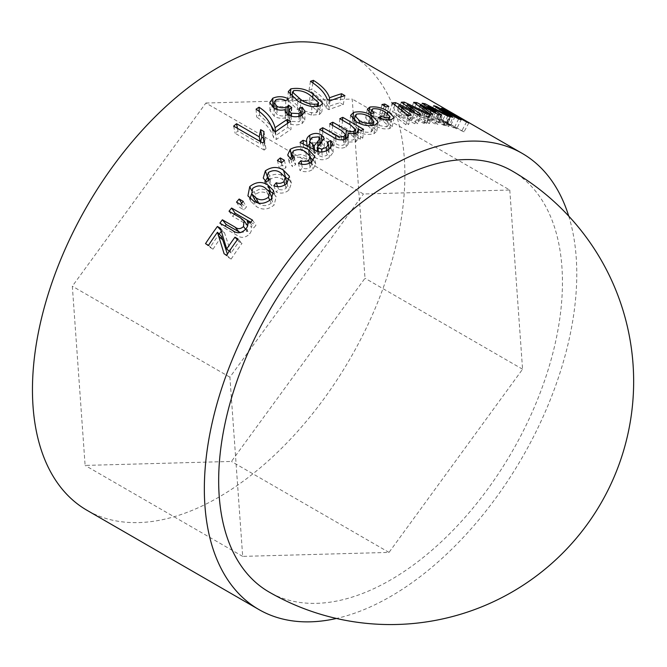 <?xml version="1.0" encoding="UTF-8"?>
<svg xmlns="http://www.w3.org/2000/svg" width="667" height="667" viewBox="0 0 667 667"><rect width="100%" height="100%" fill="white"/><g stroke="black" fill="none" stroke-linecap="round" stroke-linejoin="round"><path stroke-width="0.5" stroke-dasharray="3.33 2.5" d="M512.106 170.952A243.088 140.345 -60 0 1 562.448 282.233A243.088 140.345 -60 0 1 390.562 579.957A243.088 140.345 -60 0 1 269.018 591.996M568.734 216.108A263.348 152.043 -60 0 1 390.562 596.498A263.348 152.043 -60 0 1 336.435 618.459M350.342 54.169A263.348 152.043 -60 0 1 390.712 265.191A263.348 152.043 -60 0 1 218.668 497.257A263.348 152.043 -60 0 1 86.993 510.297M205.886 103.026L352.218 99.049L364.999 278.256L231.449 461.439L85.118 465.416L72.336 286.21L205.886 103.026L363.448 193.997L509.78 190.02L352.218 99.049M509.78 190.02L522.569 369.226L389.019 552.409L242.688 556.386L229.907 377.18L363.448 193.997M229.907 377.18L72.336 286.21M242.688 556.386L85.118 465.416M389.019 552.409L231.449 461.439M522.569 369.226L364.999 278.256M468.826 122.953L464.024 131.858A253.218 146.198 -60 0 0 461.822 130.874L442.663 120.268L456.653 128.831L461.164 119.802M466.541 121.928L461.822 130.874M447.265 111.281L442.663 120.268M458.596 118.926L454.185 127.989A253.218 146.198 -60 0 1 456.653 128.831M454.185 127.989L435.751 118.001L448.799 126.422L452.993 117.292M440.07 108.904L435.751 118.001M450.5 116.692L446.398 125.838A253.218 146.198 -60 0 1 448.799 126.422M446.398 125.838L429.448 114.782A253.218 146.198 -60 0 1 432.183 115.583L450.592 125.613L436.935 117.209A253.218 146.198 -60 0 1 439.395 118.176L464.024 131.858M433.7 105.678L429.448 114.782M436.176 107.287L432.183 115.583M451.025 114.357L446.59 123.403M455.052 116.567L450.592 125.613M441.487 108.196L436.935 117.209M444.047 109.205L439.395 118.176M237.427 128.297L237.952 131.032L260.647 144.13L260.597 141.671M260.122 141.404L260.647 144.13M263.29 137.969L265.158 139.053L264.641 145.239L265.983 148.583L264.549 141.312M263.982 131.574L265.158 139.053M262.656 142.863L264.165 150.075A253.218 146.198 -60 0 1 265.983 148.583M264.165 150.075L235.151 133.317A253.218 146.198 -60 0 1 237.952 131.032M233.633 126.113L235.151 133.317M290.637 121.352L291.045 129.373A253.218 146.198 -60 0 0 276.455 139.453L273.72 137.869C271.152 129.79 265.483 122.853 256.703 117.067A253.218 146.198 -60 0 1 259.563 115.141L271.202 125.805M275.463 131.833L276.455 139.453M272.728 130.248L273.72 137.869M256.053 109.205L256.703 117.067M259.313 111.522L259.563 115.141M274.462 131.257L275.946 135.451A253.218 146.198 -60 0 1 287.702 127.439L291.045 129.373M275.529 131.783L275.946 135.451M287.494 123.403L287.702 127.439M285.801 100.667L285.618 109.038C282.141 107.27 278.848 107.003 275.721 108.246L274.095 110.672L277.088 114.432C280.365 116.275 283.7 116.467 287.093 114.991L287.61 114.641M275.721 99.967L275.721 108.246M276.98 109.455L277.088 114.432M287.093 114.29L287.093 114.991M288.669 113.64L291.687 115.783L289.178 118.668L291.296 121.369L299.166 121.769L300.667 119.777L298.658 116.967L301.884 115.633L304.836 119.977L302.218 123.445C297.524 125.563 292.871 125.413 288.261 123.011L285.243 119.11L285.526 117.759C281.366 118.784 277.614 118.267 274.262 116.216L269.96 110.697L272.169 106.895M291.754 107.479L291.687 115.783M291.262 107.712L291.212 116.008M291.212 116.225L291.296 121.369M299.166 116.366L299.166 121.769M298.816 108.604L298.658 116.967M302.226 115.174L302.218 123.445M288.011 114.891L288.261 123.011M285.443 112.456L285.526 117.759M273.97 108.121L274.262 116.216M274.029 105.903L288.111 107.279L285.618 109.038M288.402 98.841L288.111 107.279M291.012 159.488L292.53 166.692L289.119 162.098L289.853 158.479M292.204 156.228L301.309 154.419L310.58 158.021M309.263 154.627L309.613 157.429M313.44 160.18L315.699 163.99L313.015 169.235C308.904 172.011 304.552 172.428 299.95 170.485L302.384 167.984C305.061 169.126 307.612 168.968 310.03 167.525L311.531 164.34L306.837 159.571C303.043 156.787 298.924 156.411 294.489 158.438L293.155 161.364L295.706 164.616L292.53 166.692M311.764 161.814L313.015 169.235M298.441 163.273L299.95 170.485M301.659 164.207L302.384 167.984M309.321 163.298L310.03 167.525M305.769 152.009L306.837 159.571M293.238 151.009L294.489 158.438M294.297 157.32L295.706 164.616M309.997 139.495L310.23 143.255L320.118 142.221M321.319 142.763L324.512 146.515L317.901 155.328L322.328 156.912L326.805 155.336L329.064 152.56L327.58 150.242L330.807 148.649L333.2 152.384L329.381 157.329C324.479 160.539 319.701 160.539 315.041 157.329L300.959 150.117A253.218 146.198 -60 0 1 303.793 148.091L307.379 149.258L307.829 145.948M321.736 142.379L321.761 142.996M321.002 143.046L321.536 150.984M317.517 151.309L317.901 155.328M321.886 152.068L322.328 156.912M326.471 150.767L326.805 155.336M327.18 142.213L327.58 150.242M330.782 147.891L330.807 148.649M328.789 149.425L329.381 157.329M300.067 142.421L300.959 150.117M303.343 143.53L303.793 148.091M307.02 145.498L307.379 149.258M309.73 143.622L310.23 143.255M317.425 150.292L320.343 146.565L319.059 144.889L312.506 145.431L310.213 149.15L314.924 153.61L316.775 150.975M318.217 149.491L317.992 146.24M319.059 144.889L318.676 136.852M312.506 145.431L311.981 137.485M313.69 152.893L313.332 149.116M314.924 153.61L314.566 149.833M363.598 129.365L362.84 138.019A253.218 146.198 -60 0 0 360.347 139.178L357.412 137.477L357.896 139.236L355.778 141.796L347.607 142.121L348.157 144.172L346.123 146.957C341.896 148.749 337.886 148.391 334.092 145.873L319.86 137.652A253.218 146.198 -60 0 1 322.72 135.968L335.834 143.538C338.386 145.431 341.029 145.881 343.78 144.881L345.231 142.971L341.612 139.161L329.515 132.174A253.218 146.198 -60 0 1 332.374 130.674L345.348 138.161M361.005 130.557L360.347 139.178M357.82 132.116L357.412 137.477M356.245 133.275L355.778 141.796M347.765 137.352L347.607 142.121M346.19 138.644L346.123 146.957M333.967 137.677L334.092 145.873M319.726 129.456L319.86 137.652M322.711 131.182L322.72 135.968M343.838 139.586L343.78 144.881M341.871 130.749L341.612 139.161M329.773 123.762L329.515 132.174M332.608 125.396L332.374 130.674M345.906 138.486C348.332 140.17 350.834 140.604 353.393 139.778L354.827 138.144L349.958 133.55L339.153 127.314A253.218 146.198 -60 0 1 342.004 125.996L355.136 133.575M353.718 134.134L353.393 139.778M339.795 118.709L339.153 127.314M342.505 120.268L342.004 125.996M355.311 133.675L362.84 138.019M375.213 124.871L374.02 133.708C367.742 135.243 361.681 134.242 355.836 130.707L349.616 124.037L352.443 121.252C358.796 119.902 364.916 121.077 370.785 124.779L376.805 131.149L374.02 133.708M356.72 121.994L355.836 130.707M352.718 119.21L352.443 121.252M371.844 118.443L370.785 124.779M367.992 125.746C364.065 123.145 359.855 122.228 355.344 122.995L353.86 124.554L358.471 129.39C362.381 131.949 366.6 132.808 371.11 131.966L372.603 130.515L367.992 125.746L369.368 116.833M355.344 122.995L356.528 114.157M358.471 129.39L359.163 123.27M371.11 131.966L371.969 125.629M369.776 118.851L370.777 113.632L369.21 122.603L365.716 117.992L368.117 116.091C374.304 115.416 380.273 116.9 386.035 120.56L392.213 126.68L389.628 128.564C385.568 129.423 381.232 128.756 376.622 126.572L379.039 125.496L386.643 126.847L388.094 125.73L383.35 121.227C379.548 118.668 375.471 117.525 371.102 117.801L369.776 118.851L372.369 121.953L369.21 122.603M368.909 112.148L368.117 116.091M387.644 113.582L386.035 120.56M391.446 119.518L389.628 128.564M378.189 117.6L376.622 126.572M380.34 118.501L379.039 125.496M388.027 119.96L386.643 126.847M385.343 112.139L383.35 121.227M372.92 108.754L371.102 117.801M374.029 112.948L372.369 121.953M388.861 106.378L386.485 115.549A253.218 146.198 -60 0 0 383.783 116.05L379.69 113.682A253.218 146.198 -60 0 1 382.399 113.19L386.485 115.549M386.043 106.895L383.783 116.05M381.949 104.527L379.69 113.682M384.284 105.878L382.399 113.19M450.192 116.617L446.106 125.771A253.218 146.198 -60 0 0 443.68 125.254L424.229 115.249L437.994 124.312L441.754 115.108M447.665 116.083L443.68 125.254M427.73 106.928L424.229 115.249M438.944 114.766L435.293 123.987A253.218 146.198 -60 0 1 437.994 124.312M435.293 123.987L416.65 114.499L429.44 123.52L432.858 114.282M419.676 106.62L416.65 114.499M430.157 114.182L426.838 123.42A253.218 146.198 -60 0 1 429.44 123.52M426.838 123.42L410.205 111.589A253.218 146.198 -60 0 1 413.181 111.823L431.816 121.352L418.384 112.456A253.218 146.198 -60 0 1 421.085 112.898L446.106 125.771M413.69 102.351L410.205 111.589M416.191 104.127L413.181 111.823M431.149 110.797L427.772 119.243M435.526 112.131L431.816 121.352M422.194 103.26L418.384 112.456M424.537 104.811L421.085 112.898M429.823 114.174L426.521 123.412A253.218 146.198 -60 0 0 423.904 123.387L404.219 113.99L417.8 123.553L420.752 114.315M427.097 114.14L423.904 123.387M406.82 106.17L404.219 113.99M417.75 114.516L414.907 123.745A253.218 146.198 -60 0 1 417.8 123.553M414.907 123.745L396.09 114.766L408.679 124.395L411.272 115.191M398.207 107.604L396.09 114.766M408.404 115.591L405.92 124.787A253.218 146.198 -60 0 1 408.679 124.395M405.92 124.787L389.553 112.156A253.218 146.198 -60 0 1 392.721 111.831L411.531 120.852L398.274 111.464A253.218 146.198 -60 0 1 401.175 111.372L426.521 123.412M392.204 102.943L389.553 112.156M394.797 104.952L392.721 111.831M409.947 110.805L407.445 118.843M414.065 112.765L411.531 120.852M401.284 102.218L398.274 111.464M403.693 103.935L401.175 111.372M320.168 105.836L319.468 114.474L311.389 115.158L297.465 109.538L287.727 100.15L290.112 97.49L291.754 96.923M311.889 106.62L311.389 115.158M297.874 101.05L297.465 109.538M290.262 95.556L290.112 97.49M292.113 96.848L312.056 102.768L321.827 111.964L319.468 114.474M312.731 96.84L312.056 102.768M309.23 103.985C304.477 100.367 299.066 98.783 293.005 99.25L291.846 100.642L300.333 108.112C305.044 111.739 310.472 113.265 316.608 112.698L317.742 111.381L309.23 103.985L310.113 95.273M293.005 99.25L293.697 90.612M300.333 108.112L300.667 102.585M316.608 112.698L317.092 106.737M344.914 95.664L343.238 104.669A253.218 146.198 -60 0 0 328.856 109.68L326.113 108.104C323.52 101.768 317.825 95.815 309.021 90.245A253.218 146.198 -60 0 1 311.822 89.32C320.485 94.714 325.988 100.492 328.331 106.653A253.218 146.198 -60 0 1 339.887 102.735L343.238 104.669M329.957 100.875L328.856 109.68M327.222 99.291L326.113 108.104M310.463 81.307L309.021 90.245M312.931 82.941L311.822 89.32M329.181 100.425L328.331 106.653M340.979 96.89L339.887 102.735M252.443 220.06L255.961 225.229A253.218 146.198 -60 0 0 253.785 227.922L250.809 226.205C252.018 228.656 251.659 231.174 249.733 233.775C245.389 238.069 241.012 238.494 236.602 235.076L223.845 227.705A253.218 146.198 -60 0 1 225.046 226.105M250.183 222.861L253.785 227.922M247.207 221.144L250.809 226.205M245.948 228.939L249.733 233.775M219.877 223.12L223.845 227.705M240.428 232.633L247.257 231.407L247.699 225.855L244.014 222.845L232.641 216.283A253.218 146.198 -60 0 1 234.267 214.257M245.639 229.315L247.257 231.407M229.023 211.231L232.641 216.283M250.709 222.203L255.961 225.229M220.385 228.189L224.454 232.65L231.099 252.96A253.218 146.198 -60 0 1 233.608 249.3A253.218 146.198 -60 0 1 239.044 241.646L242.021 243.363L237.944 238.919M229.273 251.292L231.099 252.96M237.319 239.77L239.044 241.646M226.63 255.236L231.141 259.054A253.218 146.198 -60 0 1 242.021 243.363M231.141 259.054L228.614 257.595L227.405 254.069M224.104 253.777L228.614 257.595M208.488 245.364L213.006 249.166A253.218 146.198 -60 0 1 218.868 240.495A253.218 146.198 -60 0 1 221.644 236.552M213.006 249.166L210.03 247.449A253.218 146.198 -60 0 1 219.218 234.059M205.511 243.647L210.03 247.449M221.286 231.191A253.218 146.198 -60 0 1 221.477 230.932L224.454 232.65M221.077 230.49L221.477 230.932M284.4 160.297L286.043 167.4A253.218 146.198 -60 0 0 283.267 169.785L279.173 167.425A253.218 146.198 -60 0 1 281.949 165.032L286.043 167.4M281.507 162.781L283.267 169.785M277.414 160.422L279.173 167.425M281.416 162.731L281.949 165.032M266.375 181.974L268.843 188.319L265.599 184.3L265.366 181.082M267.5 177.497L267.575 177.422C273.712 173.353 279.673 173.253 285.459 177.114M266.967 175.621L267.575 177.422M289.27 179.898L291.437 183.208L289.086 189.945C285.101 193.238 280.824 193.939 276.246 192.063L278.573 189.186C281.249 190.287 283.75 189.97 286.101 188.236L287.385 184.134L282.766 179.648C278.956 176.813 274.887 176.638 270.552 179.131L269.46 182.966L271.911 185.86L268.843 188.319M286.877 183.35L289.086 189.945M273.795 185.709L276.246 192.063M277.647 186.635L278.573 189.186M284.967 184.842L286.101 188.236M280.732 172.895L282.766 179.648M268.351 172.536L270.552 179.131M269.551 179.415L271.911 185.86M271.327 199.049L274.129 205.036C268.251 209.788 262.389 210.313 256.545 206.637L250.884 201.459L250.067 198.533M253.46 200.95L256.545 206.637M251.642 193.68L252.551 192.58L260.372 188.819L268.284 190.27M251.484 190.295L252.551 192.58M273.979 193.914L276.155 196.907L274.129 205.036M257.554 202.735L258.938 203.618C262.865 206.386 266.967 206.261 271.219 203.252L272.169 198.224L267.817 194.122C263.865 191.321 259.746 191.404 255.461 194.372L254.677 199.725M255.461 194.372L252.651 188.386M258.938 203.618L258.621 203.01M271.219 203.252L269.877 200.383M267.817 194.122L265.191 187.944M243.247 201.384L246.473 206.903A253.218 146.198 -60 0 0 243.93 209.88L239.837 207.52A253.218 146.198 -60 0 1 242.379 204.536L246.473 206.903M240.604 204.486L243.93 209.88M236.51 202.118L239.837 207.52M241.637 203.26L242.379 204.536M452.493 114.149L447.857 123.137M450.909 113.498L446.331 122.503M444.681 111.389L440.337 120.469M443.305 110.997L439.019 120.093M318.351 151.634L318.751 155.82M314.182 149.616L315.041 157.329M309.496 146.907L310.355 154.627M335.826 138.636L335.834 143.538M350.6 124.946L349.958 133.55M433.4 108.763L429.498 117.951M431.307 109.313L427.839 117.609M424.862 107.612L421.286 116.842M422.836 108.896L419.851 116.75M412.656 107.279L409.555 116.525M410.347 108.688L407.787 116.467M403.527 107.762L400.775 116.983M401.326 110.038L399.241 117.167M232.633 230.482L236.602 235.076M240.395 217.801L244.014 222.845M264.641 145.239L263.999 141.763M274.095 110.672L274.062 108.171M289.178 118.668L289.144 115.474M300.667 119.777L300.717 115.891M304.836 119.977L305.019 111.506M285.243 119.11L285.067 111.022M269.96 110.697L269.768 102.685M289.119 162.098L287.694 154.952M315.699 163.99L314.632 156.278M311.531 164.34L311.206 162.214M293.155 161.364L292.613 158.429M324.512 146.515L324.17 138.361M329.064 152.56L328.889 149.358M333.2 152.384L332.833 144.239M320.343 146.565L320.202 143.805M310.213 149.15L310.047 147.224M357.896 139.236L358.504 130.565M348.157 144.172L348.374 135.668M345.231 142.971L345.323 139.07M354.827 138.144L355.127 133.742M349.616 124.037L350.609 115.366M378.181 122.153L376.805 131.149M353.86 124.554L354.352 120.502M372.603 130.515L373.345 125.413M365.716 117.992L367.367 109.071M392.213 126.68L394.205 117.517M388.094 125.73L389.328 119.893M287.727 100.15L288.269 91.679M322.686 103.177L321.827 111.964M291.846 100.642L292.088 97.199M317.742 111.381L318.184 106.528M265.599 184.3L263.24 178.039M291.437 183.208L289.403 176.271M287.385 184.134L287.077 183.15M269.46 182.966L268.493 180.265M250.884 201.459L247.907 195.865M273.528 190.554L276.155 196.907"/><path stroke-width="1" d="M390.562 182.991A243.088 140.345 -60 0 1 512.106 170.952A243.088 243.088 0 0 1 633.65 381.474A243.088 243.088 0 0 1 269.018 591.996A243.088 140.345 -60 0 1 218.668 480.715A243.088 140.345 -60 0 1 390.562 182.991M236.552 123.728L259.246 136.835L260.639 129.64L263.982 131.574L263.332 138.244L264.549 141.312A263.348 152.043 -60 0 0 262.656 142.863L233.633 126.113A263.348 152.043 -60 0 1 236.552 123.728L237.427 128.297M287.294 119.418A263.348 152.043 -60 0 0 275.062 127.747C272.995 119.66 267.642 112.806 259.021 107.204A263.348 152.043 -60 0 0 256.053 109.205C264.807 115.007 270.368 122.028 272.728 130.248L275.463 131.833A263.348 152.043 -60 0 1 290.637 121.352L287.294 119.418L287.494 123.403M291.012 159.488L287.694 154.952L290.262 149.3C296.757 145.79 302.893 145.956 308.663 149.792L314.641 156.278L311.764 161.814C307.495 164.707 303.06 165.199 298.441 163.273L300.984 160.68C303.668 161.814 306.27 161.622 308.779 160.105L310.388 156.745L305.769 152.009C302.001 149.216 297.824 148.883 293.238 151.009L291.812 154.11L294.297 157.32L291.012 159.488M309.73 135.293C313.64 132.975 317.559 132.841 321.486 134.884L324.17 138.361L317.159 147.532L321.619 149.1L326.23 147.432L328.614 144.514L327.18 142.213L330.524 140.545L332.825 144.239L328.789 149.425C323.695 152.768 318.826 152.835 314.182 149.616L300.067 142.421A263.348 152.043 -60 0 1 303.026 140.32L306.637 141.454C306.303 139.12 307.329 137.06 309.73 135.293L309.997 139.495M247.699 225.855L244.014 220.76L243.497 226.538C240.612 229.14 237.794 229.331 235.026 227.105L222.369 219.793A263.348 152.043 -60 0 0 219.877 223.12L232.633 230.482C237.018 233.934 241.462 233.417 245.948 228.939C247.957 226.238 248.374 223.637 247.207 221.144L250.183 222.861A263.348 152.043 -60 0 1 252.443 220.06L231.607 208.029L235.126 213.207L250.709 222.203M244.014 220.76L240.395 217.801L229.023 211.231A263.348 152.043 -60 0 1 231.607 208.029M217.467 232.249A263.348 152.043 -60 0 0 214.582 236.343A263.348 152.043 -60 0 0 208.488 245.364L205.511 243.647A263.348 152.043 -60 0 1 217.409 226.463L220.385 228.189L226.705 248.958A263.348 152.043 -60 0 1 229.315 245.164A263.348 152.043 -60 0 1 234.967 237.202L237.944 238.919A263.348 152.043 -60 0 0 226.63 255.236L224.104 253.777L217.467 232.249L221.644 236.552L227.405 254.069M280.307 157.937A263.348 152.043 -60 0 0 277.414 160.422L281.507 162.781A263.348 152.043 -60 0 1 284.4 160.297L280.307 157.937L281.416 162.731M266.375 181.974L263.24 178.039L265.366 170.827C271.694 166.575 277.747 166.383 283.533 170.26L289.403 176.271L286.877 183.35C282.741 186.785 278.381 187.569 273.795 185.709L276.23 182.725C278.898 183.817 281.457 183.458 283.892 181.641L285.276 177.33L280.732 172.895C276.947 170.035 272.82 169.918 268.351 172.536L267.167 176.563L269.551 179.415L266.375 181.974M271.327 199.049C265.266 204.002 259.305 204.644 253.46 200.95L247.907 195.865L249.741 186.593C255.986 181.724 262.056 181.224 267.959 185.101L273.528 190.554L271.327 199.049M239.153 199.016A263.348 152.043 -60 0 0 236.51 202.118L240.604 204.486A263.348 152.043 -60 0 1 243.247 201.384L239.153 199.016L241.637 203.26M336.435 618.459A263.348 152.043 -60 0 1 258.888 609.538A263.348 152.043 -60 0 1 218.518 398.516A263.348 152.043 -60 0 1 390.562 166.45A263.348 152.043 -60 0 1 522.236 153.41A263.348 152.043 -60 0 1 568.734 216.108M343.972 139.553C340.262 140.262 336.927 139.636 333.967 137.677L319.726 129.456A263.348 152.043 -60 0 1 322.703 127.705L339.503 136.977L343.88 136.552L345.431 134.534L341.871 130.749L329.773 123.762A263.348 152.043 -60 0 1 332.75 122.194L346.273 130.007C348.691 131.707 351.226 132.116 353.877 131.249L355.411 129.515L350.6 124.946L339.795 118.709A263.348 152.043 -60 0 1 342.763 117.334L363.598 129.365A263.348 152.043 -60 0 0 361.005 130.557L358.071 128.864L358.504 130.565L356.245 133.275L347.882 133.7L348.382 135.668L346.19 138.644L343.972 139.553M301.976 115.308C297.174 117.375 292.521 117.242 288.011 114.891L285.067 111.022L285.401 109.563C281.124 110.655 277.314 110.172 273.97 108.121L269.776 102.685L272.795 98.224C278.031 96.006 283.233 96.215 288.402 98.841L285.801 100.667C282.333 98.899 278.973 98.666 275.721 99.967L273.987 102.551L276.913 106.27C280.19 108.112 283.592 108.262 287.093 106.72L288.753 105.319L291.754 107.479L290.162 108.488L289.094 110.522L291.162 113.182L298.999 113.59L300.767 111.381L298.816 108.604L302.168 107.204L305.027 111.506L301.976 115.308M258.888 609.538L86.993 510.297A263.348 152.043 -60 0 1 46.632 299.275A263.348 152.043 -60 0 1 218.668 67.209A263.348 152.043 -60 0 1 350.342 54.169L522.236 153.41M341.571 93.73A263.348 152.043 -60 0 0 329.548 97.799C327.414 91.571 322.028 85.751 313.382 80.348A263.348 152.043 -60 0 0 310.463 81.307C319.243 86.885 324.829 92.88 327.222 99.291L329.957 100.875A263.348 152.043 -60 0 1 344.914 95.664L341.571 93.73L340.979 96.89M320.168 105.836L311.889 106.62C306.487 105.428 301.817 103.568 297.874 101.05L288.269 91.679L290.812 88.853C299.124 87.477 306.537 89.203 313.048 94.005L322.686 103.177L320.168 105.836M404.302 102.126A263.348 152.043 -60 0 0 401.284 102.218L414.424 111.614L395.506 102.61A263.348 152.043 -60 0 0 392.204 102.943L408.404 115.591A263.348 152.043 -60 0 1 411.272 115.191L398.816 105.544L417.75 114.516A263.348 152.043 -60 0 1 420.752 114.315L407.287 104.744L427.097 114.14A263.348 152.043 -60 0 1 429.823 114.174L404.302 102.126L403.693 103.935M425.012 103.719A263.348 152.043 -60 0 0 422.194 103.26L435.526 112.131L416.792 102.601A263.348 152.043 -60 0 0 413.69 102.351L430.157 114.182A263.348 152.043 -60 0 1 432.858 114.282L420.193 105.261L438.944 114.766A263.348 152.043 -60 0 1 441.754 115.108L428.097 106.061L447.665 116.083A263.348 152.043 -60 0 1 450.192 116.617L425.012 103.719L424.537 104.811M384.767 104.019A263.348 152.043 -60 0 0 381.949 104.527L386.043 106.895A263.348 152.043 -60 0 1 388.861 106.378L384.767 104.019L384.284 105.878M370.752 113.64L367.359 109.071L369.935 107.037C376.305 106.311 382.374 107.779 388.136 111.439L394.205 117.517L391.446 119.518C387.227 120.419 382.808 119.777 378.189 117.6L380.715 116.492L388.461 117.801L390.012 116.608L385.343 112.139C381.566 109.571 377.422 108.446 372.92 108.754L371.494 109.872L374.029 112.948L370.752 113.64L371.486 109.963M375.213 124.871C368.734 126.488 362.573 125.529 356.72 121.994L350.609 115.366L353.627 112.406C360.197 110.98 366.416 112.123 372.278 115.833L378.189 122.153L375.213 124.871M444.047 109.205A263.348 152.043 -60 0 0 441.487 108.196L455.052 116.567L436.543 106.512A263.348 152.043 -60 0 0 433.7 105.678L450.5 116.692A263.348 152.043 -60 0 1 452.993 117.292L440.07 108.904L458.596 118.926A263.348 152.043 -60 0 1 461.164 119.802L447.265 111.281L466.541 121.928A263.348 152.043 -60 0 1 468.826 122.953L444.047 109.205L443.83 109.63M440.07 108.904L439.736 109.605M436.543 106.512L436.176 107.287M259.246 136.835L260.122 141.404M260.597 141.671L261.814 137.119L263.29 137.969M260.639 129.64L261.814 137.119M259.021 107.204L259.313 111.522M271.202 125.805L274.462 131.257M275.062 127.747L275.529 131.783M276.913 106.27L276.98 109.455M287.093 106.72L287.093 114.991L288.669 113.64L289.128 113.965M288.753 105.319L288.669 113.64M291.162 113.182L291.212 116.225M299.166 113.498L299.166 116.366M302.168 107.204L301.884 115.633M285.401 109.563L285.443 112.456M272.169 106.895L274.029 105.903M272.795 98.224L272.786 106.495M289.853 158.479L292.204 156.228M290.262 149.3L291.504 156.72M308.663 149.792L309.263 154.627M310.58 158.021L313.44 160.18M300.984 160.68L301.659 164.207M308.779 160.105L309.321 163.298M320.118 142.221L321.319 142.763M321.486 134.884L321.761 142.996M317.159 147.532L317.517 151.309M321.619 149.1L321.886 152.068M326.23 147.432L326.471 150.767M330.524 140.545L330.807 148.649M303.026 140.32L303.343 143.53M306.637 141.454L307.02 145.498M307.829 145.948L309.73 143.622M316.775 150.975L317.425 150.292M317.992 146.24L317.667 141.562L319.927 138.503L318.676 136.852L311.981 137.485L309.538 141.404L314.182 145.815L317.667 141.562M313.332 149.116L312.948 145.098M314.566 149.833L314.182 145.815M358.071 128.864L357.82 132.116M347.882 133.7L347.765 137.352M322.703 127.705L322.711 131.182M343.88 136.552L343.838 139.586M332.75 122.194L332.608 125.396M345.348 138.161L346.19 138.644M346.273 130.007L345.906 138.486M353.877 131.249L353.718 134.134M342.763 117.334L342.505 120.268M353.627 112.406L352.718 119.21M372.278 115.833L371.844 118.443M359.163 123.27L359.463 120.627C363.365 123.187 367.642 124.02 372.303 123.12L373.904 121.569L369.368 116.833C365.466 114.232 361.189 113.34 356.528 114.157L354.936 115.816L359.463 120.627M371.969 125.629L372.303 123.12M369.935 107.037L368.909 112.148M388.136 111.439L387.644 113.582M380.715 116.492L380.34 118.501M388.461 117.801L388.027 119.96M428.097 106.061L427.73 106.928M420.193 105.261L419.676 106.62M416.792 102.601L416.191 104.127M431.457 110.022L431.149 110.797M435.526 112.131L435.234 112.873M407.287 104.744L406.82 106.17M398.816 105.544L398.207 107.604M395.506 102.61L394.797 104.952M410.322 109.605L409.947 110.805M414.424 111.614L414.065 112.765M290.812 88.853L290.262 95.556M313.048 94.005L312.731 96.84M300.667 102.585L300.85 99.566C305.528 103.21 311.014 104.702 317.309 104.069L318.526 102.651L310.113 95.273C305.403 91.637 299.933 90.087 293.697 90.612L292.454 92.104L300.85 99.566M317.092 106.737L317.309 104.069M313.382 80.348L312.931 82.941M329.548 97.799L329.181 100.425M225.046 226.105A253.218 146.198 -60 0 1 226.238 224.521L240.428 232.633M222.369 219.793L226.238 224.521M235.026 227.105L238.903 231.824M243.497 226.538L245.639 229.315M234.267 214.257A253.218 146.198 -60 0 1 235.126 213.207M226.705 248.958L229.273 251.292M234.967 237.202L237.319 239.77M218.401 235.634L222.628 239.87M219.218 234.059A253.218 146.198 -60 0 1 221.286 231.191M217.409 226.463L221.077 230.49M265.366 181.082L267.5 177.497M265.366 170.827L266.967 175.621M285.126 176.938L289.27 179.898M283.533 170.26L285.459 177.114M276.23 182.725L277.647 186.635M283.892 181.641L284.967 184.842M250.067 198.533L251.642 193.68M249.741 186.593L251.484 190.295M268.284 190.27L273.979 193.914M267.959 185.101L270.477 191.387M269.877 200.383L268.417 197.257L269.46 191.996L265.191 187.944C261.256 185.134 257.078 185.276 252.651 188.386L251.776 193.972L254.677 199.725L257.554 202.735M258.938 203.618L255.953 197.824C259.863 200.6 264.024 200.408 268.417 197.257M251.776 193.972L255.953 197.824M443.305 110.997L442.963 111.722M318.009 148.024L318.351 151.634M335.818 135.276L335.826 138.636M431.682 108.413L431.307 109.313M423.37 107.512L422.836 108.896M410.822 107.229L410.347 108.688M401.934 107.954L401.326 110.038M263.999 141.763L263.332 138.244M274.062 108.171L273.979 102.551M289.144 115.474L289.094 110.522M300.717 115.891L300.775 111.381M311.206 162.214L310.388 156.745M292.613 158.429L291.812 154.11M328.889 149.358L328.614 144.514M320.202 143.805L319.927 138.503M310.047 147.224L309.538 141.404M345.323 139.07L345.431 134.534M355.127 133.742L355.411 129.515M354.352 120.502L354.936 115.816M373.345 125.413L373.904 121.569M389.328 119.893L390.012 116.608M292.088 97.199L292.454 92.104M318.184 106.528L318.534 102.651M287.077 183.15L285.276 177.33M268.493 180.265L267.167 176.563M272.169 198.224L269.46 191.996"/></g></svg>
